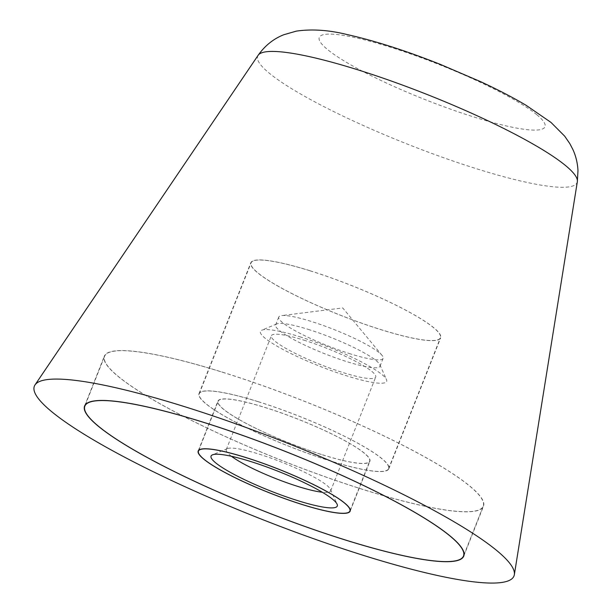 <?xml version="1.0" encoding="UTF-8"?>
<svg xmlns="http://www.w3.org/2000/svg" width="613" height="613" viewBox="0 0 613 613"><rect width="100%" height="100%" fill="white"/><g stroke="black" fill="none" stroke-linecap="round" stroke-linejoin="round"><path stroke-width="0.46" stroke-dasharray="3.06 2.3" d="M222.427 372.16A203.891 31.692 21.6 0 1 483.488 506.254A203.891 31.692 21.6 0 1 365.409 490.239A203.891 31.692 21.6 0 1 104.348 356.145A203.891 31.692 21.6 0 1 222.427 372.16M258.127 401.645A102.08 15.869 21.6 0 1 388.834 468.776A102.08 15.869 21.6 0 1 329.717 460.761A102.08 15.869 21.6 0 1 199.01 393.623A102.08 15.869 21.6 0 1 258.127 401.645M309.956 270.731A102.08 15.869 21.6 0 1 440.663 337.863A102.08 15.869 21.6 0 1 381.547 329.848A102.08 15.869 21.6 0 1 250.84 262.709A102.08 15.869 21.6 0 1 309.956 270.731M222.519 372.244A203.616 31.654 21.6 0 1 483.236 506.154A203.616 31.654 21.6 0 1 365.317 490.162A203.616 31.654 21.6 0 1 104.601 356.245A203.616 31.654 21.6 0 1 222.519 372.244M322.576 454.861A81.721 12.704 -158.4 0 0 369.9 461.282A81.721 12.704 -158.4 0 0 265.268 407.538A81.721 12.704 -158.4 0 0 217.937 401.117A81.721 12.704 -158.4 0 0 322.576 454.861M258.219 401.722A101.812 15.823 21.6 0 1 388.581 468.677A101.812 15.823 21.6 0 1 329.618 460.677A101.812 15.823 21.6 0 1 199.263 393.722A101.812 15.823 21.6 0 1 258.219 401.722M310.055 270.808A101.812 15.823 21.6 0 1 440.41 337.763A101.812 15.823 21.6 0 1 381.455 329.771A101.812 15.823 21.6 0 1 251.092 262.808A101.812 15.823 21.6 0 1 310.055 270.808M322.476 454.785A81.445 12.658 -158.4 0 0 369.647 461.183A81.445 12.658 -158.4 0 0 265.36 407.614A81.445 12.658 -158.4 0 0 218.19 401.216A81.445 12.658 -158.4 0 0 322.476 454.785M350.621 353.939A56.12 8.72 21.6 0 1 278.769 317.036A56.12 8.72 21.6 0 1 281.62 315.603A56.12 8.72 21.6 0 1 311.266 321.442A56.12 8.72 21.6 0 1 382.022 355.356A56.12 8.72 21.6 0 1 383.117 358.352A56.12 8.72 21.6 0 1 350.621 353.939M308.132 329.35A56.12 8.72 21.6 0 1 379.845 364.72A56.12 8.72 21.6 0 1 379.991 366.252A56.12 8.72 21.6 0 1 347.487 361.846A56.12 8.72 21.6 0 1 275.635 324.936A56.12 8.72 21.6 0 1 276.792 323.917A56.12 8.72 21.6 0 1 308.132 329.35M299.742 336.744A67.874 10.551 21.6 0 1 386.466 379.524A67.874 10.551 21.6 0 1 347.341 376.045A67.874 10.551 21.6 0 1 282.7 349.318A67.874 10.551 21.6 0 1 261.828 330.177A67.874 10.551 21.6 0 1 299.742 336.744M231.438 456.279A56.12 8.72 21.6 0 1 226.274 449.62A56.12 8.72 21.6 0 1 227.431 448.601A56.12 8.72 21.6 0 1 258.77 454.026A56.12 8.72 21.6 0 1 330.484 489.396A56.12 8.72 21.6 0 1 330.629 490.936A56.12 8.72 21.6 0 1 322.3 492.254M303.864 340.146A56.12 8.72 21.6 0 1 375.715 377.049A56.12 8.72 21.6 0 1 343.219 372.643A56.12 8.72 21.6 0 1 271.36 335.732A56.12 8.72 21.6 0 1 303.864 340.146M258.119 55.308A171.77 26.696 -158.4 0 0 269.153 73.085A171.77 26.696 -158.4 0 0 477.619 169.088A171.77 26.696 -158.4 0 0 577.339 181.693M536.888 114.792A121.374 18.865 -158.4 0 0 389.577 46.956A121.374 18.865 -158.4 0 0 327.388 49.408A121.374 18.865 -158.4 0 0 474.7 117.244A121.374 18.865 -158.4 0 0 536.888 114.792M463.742 556.129L483.488 506.254M388.834 468.776L440.663 337.863M199.01 393.623L250.84 262.709M84.602 406.013L104.348 356.145M464.095 554.512L483.236 506.154M350.153 511.158L369.9 461.282M198.191 450.992L217.937 401.117M85.46 404.595L104.601 356.245M388.581 468.677L440.41 337.763M350.284 510.093L369.647 461.183M382.022 355.356L342.728 307.933L281.62 315.603M379.991 366.252L383.117 358.352M379.845 364.72L386.466 379.524M330.629 490.936L375.715 377.049M330.484 489.396L337.104 504.2M227.431 448.601L212.466 454.854M226.274 449.62L271.36 335.732M276.792 323.917L261.828 330.177M275.635 324.936L278.769 317.036M198.827 450.126L218.19 401.216M199.263 393.722L251.092 262.808"/><path stroke-width="0.92" d="M364.612 555.753A257.92 40.09 -158.4 0 0 514.345 574.68A257.92 40.09 -158.4 0 0 183.739 406.388A257.92 40.09 -158.4 0 0 35.018 384.903A257.92 40.09 -158.4 0 0 364.612 555.753M202.681 422.035A203.891 31.692 21.6 0 1 463.742 556.129A203.891 31.692 21.6 0 1 345.671 540.107A203.891 31.692 21.6 0 1 84.602 406.013A203.891 31.692 21.6 0 1 202.681 422.035M345.571 540.03A203.616 31.654 -158.4 0 0 463.497 556.029A203.616 31.654 -158.4 0 0 202.773 422.112A203.616 31.654 -158.4 0 0 84.855 406.113A203.616 31.654 -158.4 0 0 345.571 540.03M245.522 457.413A81.721 12.704 21.6 0 1 350.153 511.158A81.721 12.704 21.6 0 1 302.83 504.737A81.721 12.704 21.6 0 1 198.191 450.992A81.721 12.704 21.6 0 1 245.522 457.413M302.73 504.652A81.445 12.658 -158.4 0 0 349.9 511.058A81.445 12.658 -158.4 0 0 245.614 457.49A81.445 12.658 -158.4 0 0 198.443 451.091A81.445 12.658 -158.4 0 0 302.73 504.652M322.3 492.254A56.12 8.72 21.6 0 1 298.125 486.523A56.12 8.72 21.6 0 1 231.438 456.279M250.372 461.42A67.874 10.551 21.6 0 1 337.104 504.2A67.874 10.551 21.6 0 1 297.972 500.721A67.874 10.551 21.6 0 1 233.338 474.002A67.874 10.551 21.6 0 1 212.466 454.854A67.874 10.551 21.6 0 1 250.372 461.42M258.119 55.308C264.946 45.646 273.498 38.788 283.788 34.734L296.278 31.14C311.833 28.857 328.852 30.014 347.333 34.604C374.758 40.764 405.706 50.664 440.188 64.319L480.592 81.659C497.909 89.682 513.127 97.59 526.245 105.398L550.972 122.401L564.703 136.178L569.814 143.618L572.803 149.334C575.852 155.886 577.576 162.997 577.982 170.675L577.339 181.693A171.77 26.696 -158.4 0 0 565.63 165.625A171.77 26.696 -158.4 0 0 357.157 69.614A171.77 26.696 -158.4 0 0 258.119 55.308L35.018 384.903M577.339 181.693L514.345 574.68M463.497 556.029L464.095 554.512M84.855 406.113L85.46 404.595M349.9 511.058L350.284 510.093M198.443 451.091L198.827 450.126"/></g></svg>
